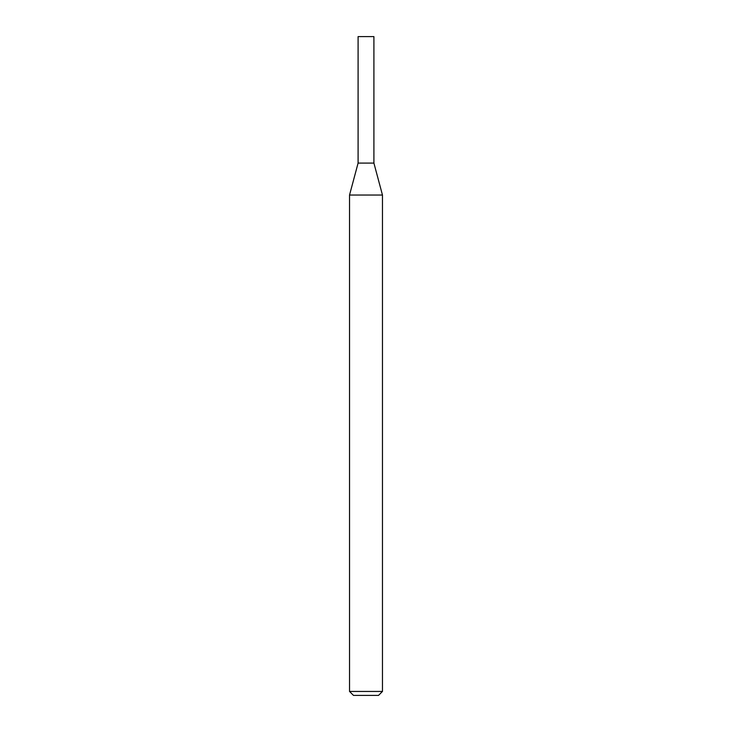 <?xml version="1.0" encoding="UTF-8"?>
<svg xmlns="http://www.w3.org/2000/svg" width="732" height="732" viewBox="0 0 732 732"><rect width="100%" height="100%" fill="white"/><g stroke="black" fill="none" stroke-linecap="round" stroke-linejoin="round"><path stroke-width="1.1" d="M349.53 195.051L382.47 195.051L373.906 163.09L358.094 163.09L373.906 163.09L373.906 36.6L358.094 36.6L358.094 163.09L349.53 195.051L349.53 691.447L382.47 691.447L378.517 695.4L353.483 695.4L349.53 691.447M382.47 195.051L382.47 691.447"/></g></svg>
